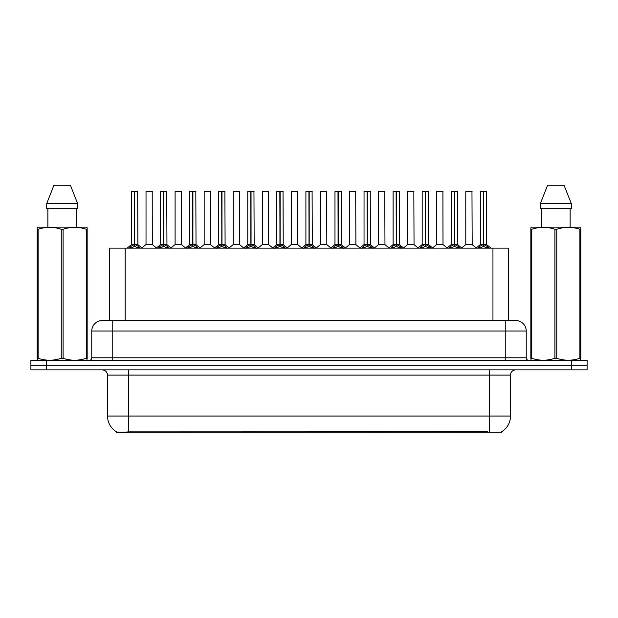 <?xml version="1.0" encoding="UTF-8"?>
<svg xmlns="http://www.w3.org/2000/svg" width="618" height="618" viewBox="0 0 618 618"><rect width="100%" height="100%" fill="white"/><g stroke="black" fill="none" stroke-linecap="round" stroke-linejoin="round"><path stroke-width="0.93" d="M105.941 320.541L109.409 320.541L109.409 248.135L508.699 248.135L508.699 320.541M501.623 431.758L501.623 432.832L116.478 432.832L116.478 431.827M107.509 416.045L128.498 416.045L128.498 375.111L107.509 375.111L107.509 416.045A18.362 18.362 0 0 0 116.586 431.882C117.945 432.415 121.916 432.415 128.498 431.882L487.401 431.789M501.414 431.882A18.362 18.362 0 0 0 510.491 416.045L510.491 375.111A5.245 5.245 0 0 1 515.736 369.865M46.644 360.425L587.1 360.425L587.1 365.145L30.9 365.145L30.9 369.865L46.644 369.865L46.644 365.145L30.9 365.145L30.9 360.425L46.644 360.425L46.644 365.145L587.1 365.145L587.1 369.865L46.644 369.865M526.235 331.039L91.765 331.039A10.491 10.491 0 0 1 102.264 320.541L515.736 320.541A10.491 10.491 0 0 1 526.235 331.039L526.235 357.799C526.374 359.375 527.247 360.255 528.853 360.425M91.765 331.039L91.765 357.799A2.626 2.626 0 0 1 89.147 360.425M129.154 248.258L131.062 246.242L134.5 244.504L134.5 246.335L134.593 243.94L134.593 244.458L134.685 243.94L134.685 244.458L138.216 246.242L140.124 248.258M131.487 191.565L134.5 191.464L131.487 191.565L131.487 244.458L134.5 244.504M134.5 191.464L131.595 191.464M135.118 244.666L137.884 244.666L137.683 191.464L134.77 191.464L134.77 244.465L137.783 244.458L134.77 244.458M134.5 191.565L134.639 244.458M134.77 191.464L134.685 243.94M133.588 191.464L135.69 191.464M134.77 244.504L134.77 246.335L134.685 244.458M134.593 191.464L134.593 243.94M138.216 246.242L138.216 248.135L134.77 246.335M134.5 246.335L131.062 248.142L131.062 246.242M152.314 244.465L152.213 191.464L146.026 191.565L146.026 244.458L152.322 244.458L149.031 244.458M149.123 191.464L146.126 191.464M149.965 244.458L146.026 244.458L141.901 247.926M158.223 248.258L160.132 246.242L163.569 244.504L163.569 246.335L163.662 243.94L163.662 244.458L163.755 243.94L163.755 244.458L167.285 246.242L169.193 248.258M160.556 191.565L163.577 191.464L160.556 191.565L160.556 244.458L163.569 244.504M163.577 191.464L160.665 191.464M164.187 244.666L166.953 244.666L166.752 191.464L163.84 191.464L163.84 244.465L166.852 244.458L163.84 244.458M163.569 191.565L163.708 244.458M163.84 191.464L163.755 243.94M162.658 191.464L164.759 191.464M163.84 244.504L163.84 246.335L163.755 244.458M163.662 191.464L163.662 243.94M167.285 246.242L167.285 248.135L163.84 246.335M163.569 246.335L160.132 248.142L160.132 246.242M187.293 248.258L189.201 246.242L192.638 244.504L192.638 246.335L192.731 243.94L192.916 246.335L192.824 244.458M192.909 244.504L196.354 246.242L198.262 248.258M189.626 191.565L192.646 191.464L189.626 191.565L189.626 244.458L192.638 244.504M192.646 191.464L189.734 191.464M193.256 244.666L196.022 244.666L195.821 191.464L192.909 191.464L192.909 244.465L195.921 244.458L192.909 244.458M192.638 191.565L192.777 244.458M192.909 191.464L192.824 243.94M191.727 191.464L193.828 191.464M192.731 191.464L192.731 243.94M196.354 246.242L196.354 248.135L192.916 246.335M192.638 246.335L189.201 248.142L189.201 246.242M216.362 248.258L218.27 246.242L221.707 244.504L221.707 246.335L221.8 243.94L221.8 244.458L221.893 243.94L221.893 244.458L225.423 246.242L227.331 248.258M218.695 191.565L221.715 191.464L218.695 191.565L218.695 244.458L221.707 244.504M221.715 191.464L218.803 191.464M222.326 244.666L225.091 244.666L224.89 191.464L221.978 191.464L221.986 244.465L224.991 244.458L221.978 244.458M221.707 191.565L221.847 244.458M221.978 191.464L221.893 243.94M220.796 191.464L222.897 191.464M221.986 244.504L221.986 246.335L221.893 244.458M221.8 191.464L221.8 243.94M225.423 246.242L225.423 248.135L221.986 246.335M221.707 246.335L218.27 248.142L218.27 246.242M245.431 248.258L247.339 246.242L250.777 244.504L250.777 246.335L250.869 243.94L250.869 244.458L250.962 243.94L250.962 244.458L254.492 246.242L256.4 248.258M247.764 191.565L250.784 191.464L247.764 191.565L247.764 244.458L250.777 244.504M250.784 191.464L247.872 191.464M251.395 244.666L254.16 244.666L253.959 191.464L251.047 191.464L251.055 244.465L254.06 244.458L251.055 244.458M250.777 191.565L250.916 244.458M251.047 191.464L250.962 243.94M249.865 191.464L251.966 191.464M251.055 244.504L251.055 246.335L250.962 244.458M250.869 191.464L250.869 243.94M254.492 246.242L254.492 248.135L251.055 246.335M250.777 246.335L247.339 248.142L247.339 246.242M179.035 244.458L174.994 244.666L181.483 244.666L181.283 191.464L175.095 191.565L175.095 244.458L181.391 244.458L178.1 244.458M178.193 191.464L175.195 191.464M208.104 244.458L204.064 244.666L210.553 244.666L210.352 191.464L204.164 191.565L204.164 244.458L210.46 244.458L207.169 244.458M207.262 191.464L204.264 191.464M237.173 244.458L233.133 244.666L239.622 244.666L239.421 191.464L233.233 191.565L233.233 244.458L239.529 244.458L236.238 244.458M86.837 360.425L87.161 358.301L86.234 358.301L86.234 229.263C78.556 226.721 70.846 226.721 63.098 229.263L61.244 229.263C53.565 226.721 45.856 226.721 38.115 229.263L37.18 229.263L37.18 227.826L38.401 227.146L37.18 227.826L37.18 358.958M63.098 229.263L63.098 358.301C70.784 360.842 78.494 360.842 86.234 358.301M63.098 358.301L61.244 358.301L61.244 229.263M38.115 229.263L38.115 358.301C45.794 360.842 53.503 360.842 61.244 358.301M38.115 358.301L37.18 358.301L37.513 360.425M87.161 235.018L87.161 227.826L85.948 227.146L87.161 227.826L87.161 229.263L86.234 229.263M85.948 227.146L38.401 227.146M47.864 208.776L47.864 227.146M76.485 227.146L76.485 208.776L76.485 227.146M70.367 185.168L77.629 203.531L77.629 208.776L46.713 208.776L46.713 203.531L53.982 185.168L46.713 203.531L77.629 203.531L70.367 185.168L53.982 185.168M87.161 358.958L87.161 229.263M580.487 360.425L580.82 358.301L579.885 358.301L579.885 229.263C572.206 226.721 564.497 226.721 556.756 229.263L554.902 229.263C547.216 226.721 539.506 226.721 531.766 229.263L530.839 229.263L530.839 227.826L532.052 227.146L530.839 227.826L530.839 358.958M556.756 229.263L556.756 358.301C564.435 360.842 572.144 360.842 579.885 358.301M556.756 358.301L554.902 358.301L554.902 229.263M531.766 229.263L531.766 358.301C539.444 360.842 547.154 360.842 554.902 358.301M531.766 358.301L530.839 358.301L531.163 360.425M580.82 235.018L580.82 227.826L579.599 227.146L580.82 227.826L580.82 229.263L579.885 229.263M579.599 227.146L532.052 227.146M541.515 208.776L541.515 227.146M570.136 227.146L570.136 208.776M564.018 185.168L571.287 203.531L571.287 208.776L540.371 208.776L540.371 203.531L571.287 203.531L564.018 185.168L547.633 185.168L540.371 203.531M580.82 358.958L580.82 229.263M274.5 248.258L276.408 246.242L279.846 244.504L279.846 246.335L279.939 243.94L279.939 244.458L280.031 243.94L280.031 244.458L283.562 246.242L285.47 248.258M276.833 191.565L279.854 191.464L276.833 191.565L276.833 244.458L279.846 244.504M279.854 191.464L276.941 191.464M280.464 244.666L283.229 244.666L283.029 191.464L280.116 191.464L280.124 244.465L283.129 244.458L280.124 244.458M279.846 191.565L279.985 244.458M280.116 191.464L280.031 243.94M278.934 191.464L281.036 191.464M280.124 244.504L280.124 246.335L280.031 244.458M279.939 191.464L279.939 243.94M283.562 246.242L283.562 248.135L280.124 246.335M279.846 246.335L276.408 248.142L276.408 246.242M303.569 248.258L305.477 246.242L308.915 244.504L308.915 246.335L309.008 243.94L309.008 244.458L309.1 243.94L309.1 244.458L312.631 246.242L314.539 248.258M305.902 191.565L308.923 191.464L305.902 191.565L305.902 244.458L308.915 244.504M308.923 191.464L306.01 191.464M309.533 244.666L312.299 244.666L312.098 191.464L309.185 191.464L309.193 244.465L312.198 244.458L309.193 244.458M308.915 191.565L309.054 244.458M309.185 191.464L309.1 243.94M308.003 191.464L310.105 191.464M309.193 244.504L309.193 246.335L309.1 244.458M309.008 191.464L309.008 243.94M312.631 246.242L312.631 248.135L309.193 246.335M308.915 246.335L305.477 248.142L305.477 246.242M332.639 248.258L334.547 246.242L337.984 244.504L337.984 246.335L338.077 243.94L338.077 244.458L338.17 243.94L338.17 244.458L341.7 246.242L343.608 248.258M334.971 191.565L337.992 191.464L334.971 191.565L334.971 244.458L337.984 244.504M337.992 191.464L335.08 191.464M338.602 244.666L341.368 244.666L341.167 191.464L338.255 191.464L338.262 244.465L341.267 244.458L338.262 244.458M337.984 191.565L338.123 244.458M338.255 191.464L338.17 243.94M337.073 191.464L339.174 191.464M338.262 244.504L338.262 246.335L338.17 244.458M338.077 191.464L338.077 243.94M341.7 246.242L341.7 248.135L338.262 246.335M337.984 246.335L334.547 248.142L334.547 246.242M266.242 244.458L262.202 244.666L268.691 244.666L268.49 191.464L262.302 191.565L262.302 244.458L268.598 244.458L265.315 244.458M297.66 244.465L297.559 191.464L291.372 191.565L291.372 244.458L297.667 244.458L294.384 244.458M295.311 244.458L291.372 244.458L287.254 247.926M324.38 244.458L320.34 244.666L326.829 244.666L326.628 191.464L320.441 191.565L320.441 244.458L326.737 244.458L323.453 244.458M361.708 248.258L363.616 246.242L367.053 244.504L367.053 246.335L367.146 243.94L367.146 244.458L367.239 243.94L367.239 244.458L370.769 246.242L372.677 248.258M364.041 191.565L367.061 191.464L364.041 191.565L364.041 244.458L367.053 244.504M367.061 191.464L364.149 191.464M367.671 244.666L370.437 244.666L370.236 191.464L367.324 191.464L367.331 244.465L370.336 244.458L367.331 244.458M367.053 191.565L367.192 244.458M367.324 191.464L367.239 243.94M366.142 191.464L368.243 191.464M367.331 244.504L367.331 246.335L367.239 244.458M367.146 191.464L367.146 243.94M370.769 246.242L370.769 248.135L367.331 246.335M367.053 246.335L363.616 248.142L363.616 246.242M390.777 248.258L392.685 246.242L396.123 244.504L396.123 246.335L396.215 243.94L396.215 244.458L396.308 243.94L396.308 244.458L399.838 246.242L401.746 248.258M393.11 191.565L396.13 191.464L393.11 191.565L393.11 244.458L396.123 244.504M396.13 191.464L393.218 191.464M396.741 244.666L399.506 244.666L399.305 191.464L396.393 191.464L396.401 244.465L399.406 244.458L396.401 244.458M396.123 191.565L396.262 244.458M396.393 191.464L396.308 243.94M395.211 191.464L397.312 191.464M396.401 244.504L396.401 246.335L396.308 244.458M396.215 191.464L396.215 243.94M399.838 246.242L399.838 248.135L396.401 246.335M396.123 246.335L392.685 248.142L392.685 246.242M419.846 248.258L421.754 246.242L425.192 244.504L425.192 246.335L425.284 243.94L425.284 244.458L425.377 243.94L425.377 244.458L428.907 246.242L430.816 248.258M422.179 191.565L425.199 191.464L422.179 191.565L422.179 244.458L425.192 244.504M425.199 191.464L422.287 191.464M425.81 244.666L428.575 244.666L428.374 191.464L425.462 191.464L425.47 244.465L428.475 244.458L425.47 244.458M425.192 191.565L425.331 244.458M425.462 191.464L425.377 243.94M424.28 191.464L426.381 191.464M425.47 244.504L425.47 246.335L425.377 244.458M425.284 191.464L425.284 243.94M428.907 246.242L428.907 248.135L425.47 246.335M425.192 246.335L421.754 248.142L421.754 246.242M448.915 248.258L450.823 246.242L454.261 244.504L454.261 246.335L454.354 243.94L454.354 244.458L454.446 243.94L454.446 244.458L457.977 246.242L459.885 248.258M451.248 191.565L454.269 191.464L451.248 191.565L451.248 244.458L454.261 244.504M454.269 191.464L451.356 191.464M454.879 244.666L457.644 244.666L457.444 191.464L454.531 191.464L454.539 244.465L457.544 244.458L454.539 244.458M454.261 191.565L454.4 244.458M454.531 191.464L454.446 243.94M453.349 191.464L455.451 191.464M454.539 244.504L454.539 246.335L454.446 244.458M454.354 191.464L454.354 243.94M457.977 246.242L457.977 248.135L454.539 246.335M454.261 246.335L450.823 248.142L450.823 246.242M477.984 248.258L479.892 246.242L483.33 244.504L483.33 246.335L483.423 243.94L483.423 244.458L483.515 243.94L483.515 244.458L487.046 246.242L488.954 248.258M480.317 191.565L483.338 191.464L480.317 191.565L480.317 244.458L483.33 244.504M483.338 191.464L480.425 191.464M483.948 244.666L486.714 244.666L486.513 191.464L483.6 191.464L483.608 244.465L486.613 244.458L483.608 244.458M483.33 191.565L483.469 244.458M483.6 191.464L483.515 243.94M482.419 191.464L484.52 191.464M483.608 244.504L483.608 246.335L483.515 244.458M483.423 191.464L483.423 243.94M487.046 246.242L487.046 248.135L483.608 246.335M483.33 246.335L479.892 248.142L479.892 246.242M353.45 244.458L349.409 244.666L355.898 244.666L355.698 191.464L349.51 191.565L349.51 244.458L355.806 244.458L352.523 244.458M382.519 244.458L378.479 244.666L384.968 244.666L384.767 191.464L378.579 191.565L378.579 244.458L384.875 244.458L381.592 244.458M411.588 244.458L407.548 244.666L414.037 244.666L413.836 191.464L407.648 191.565L407.648 244.458L413.944 244.458L410.661 244.458M409.749 191.464L407.749 191.464M443.006 244.465L442.905 191.464L436.717 191.565L436.717 244.458L443.013 244.458L439.73 244.458M438.819 191.464L436.818 191.464M440.657 244.458L436.717 244.458L432.6 247.926M469.726 244.458L465.686 244.666L472.175 244.666L471.974 191.464L465.787 191.565L465.787 244.458L472.082 244.458L468.799 244.458M467.888 191.464L465.887 191.464M487.455 432.832L487.455 431.789M130.645 432.832L130.645 431.789M125.145 320.541L125.145 248.135M492.955 320.541L492.955 248.135M489.502 369.865L489.502 375.111L128.498 375.111L128.498 369.865M510.491 375.111L489.502 375.111L489.502 416.045L510.491 416.045M489.502 431.882L489.502 416.045L128.498 416.045L128.498 431.882M571.356 369.865L571.356 360.425M112.754 360.425L112.754 320.541M91.765 357.799L526.235 357.799M505.246 320.541L505.246 360.425M134.152 244.666L131.487 244.458L134.5 244.465M137.783 191.565L134.77 191.565M130.506 246.721L130.506 248.135M138.764 246.721L138.764 248.135M152.322 244.465L145.925 244.666M152.322 191.565L146.026 191.565M163.222 244.666L160.556 244.458L163.569 244.465M166.852 191.565L163.84 191.565M159.575 246.721L159.575 248.135M167.833 246.721L167.833 248.135M192.291 244.666L189.626 244.458L192.638 244.465M195.921 191.565L192.909 191.565M188.644 246.721L188.644 248.135M196.903 246.721L196.903 248.135M221.36 244.666L218.695 244.458L221.707 244.465M224.991 191.565L221.986 191.565M217.714 246.721L217.714 248.135M225.972 246.721L225.972 248.135M250.429 244.666L247.764 244.458L250.777 244.465M254.06 191.565L251.055 191.565M246.783 246.721L246.783 248.135M255.041 246.721L255.041 248.135M181.391 191.565L175.095 191.565M210.46 191.565L204.164 191.565M239.529 191.565L233.233 191.565M279.498 244.666L276.833 244.458L279.846 244.465M283.129 191.565L280.124 191.565M275.852 246.721L275.852 248.135M284.11 246.721L284.11 248.135M308.567 244.666L305.902 244.458L308.915 244.465M312.198 191.565L309.193 191.565M304.921 246.721L304.921 248.135M313.179 246.721L313.179 248.135M337.637 244.666L334.971 244.458L337.984 244.465M341.267 191.565L338.262 191.565M333.998 246.721L333.998 248.135M342.248 246.721L342.248 248.135M268.598 191.565L262.302 191.565M297.667 244.465L291.271 244.666M297.667 191.565L291.372 191.565M326.737 191.565L320.441 191.565M366.706 244.666L364.041 244.458L367.053 244.465M370.336 191.565L367.331 191.565M363.067 246.721L363.067 248.135M371.318 246.721L371.318 248.135M395.775 244.666L393.11 244.458L396.123 244.465M399.406 191.565L396.401 191.565M392.136 246.721L392.136 248.135M400.387 246.721L400.387 248.135M424.844 244.666L422.187 244.458L425.192 244.465M428.475 191.565L425.47 191.565M421.206 246.721L421.206 248.135M429.456 246.721L429.456 248.135M453.913 244.666L451.256 244.458L454.261 244.465M457.544 191.565L454.539 191.565M450.275 246.721L450.275 248.135M458.525 246.721L458.525 248.135M482.982 244.666L480.325 244.458L483.33 244.465M486.613 191.565L483.608 191.565M479.344 246.721L479.344 248.135M487.594 246.721L487.594 248.135M355.806 191.565L349.51 191.565M384.875 191.565L378.579 191.565M413.944 191.565L407.648 191.565M443.013 244.465L436.617 244.666M443.013 191.565L436.717 191.565M472.082 191.565L465.787 191.565M107.509 375.111C107.2 371.928 105.446 370.182 102.264 369.865M131.395 244.666L127.115 248.135M137.884 244.666L142.163 248.135M152.414 244.666L156.439 247.926M160.464 244.666L156.184 248.135M166.953 244.666L171.232 248.135M189.533 244.666L185.253 248.135M196.022 244.666L200.302 248.135M218.602 244.666L214.322 248.135M225.091 244.666L229.371 248.135M247.671 244.666L243.392 248.135M254.16 244.666L258.44 248.135M174.994 244.666L170.97 247.926M181.483 244.666L185.508 247.926M204.064 244.666L200.039 247.926M210.553 244.666L214.577 247.926M233.133 244.666L229.108 247.926M239.622 244.666L243.646 247.926M276.74 244.666L272.461 248.135M283.229 244.666L287.509 248.135M305.81 244.666L301.53 248.135M312.299 244.666L316.578 248.135M334.879 244.666L330.599 248.135M341.368 244.666L345.647 248.135M262.202 244.666L258.185 247.926M268.691 244.666L272.716 247.926M297.76 244.666L301.785 247.926M320.34 244.666L316.323 247.926M326.829 244.666L330.854 247.926M363.948 244.666L359.668 248.135M370.437 244.666L374.717 248.135M393.017 244.666L388.737 248.135M399.506 244.666L403.786 248.135M422.086 244.666L417.807 248.135M428.575 244.666L432.855 248.135M451.155 244.666L446.876 248.135M457.644 244.666L461.924 248.135M480.225 244.666L475.945 248.135M486.714 244.666L490.993 248.135M349.409 244.666L345.392 247.926M355.898 244.666L359.923 247.926M378.479 244.666L374.462 247.926M384.968 244.666L388.992 247.926M407.548 244.666L403.531 247.926M414.037 244.666L418.062 247.926M443.106 244.666L447.131 247.926M465.686 244.666L461.669 247.926M472.175 244.666L476.2 247.926"/></g></svg>
